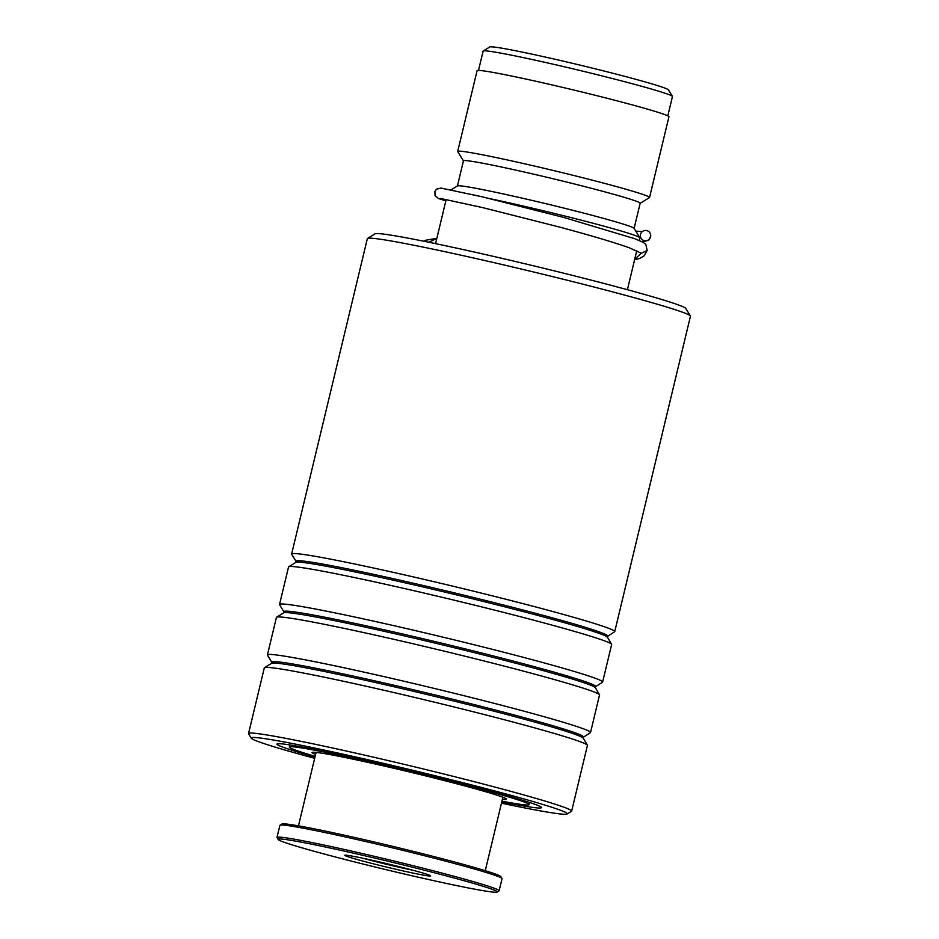 <?xml version="1.0" encoding="UTF-8"?>
<svg xmlns="http://www.w3.org/2000/svg" width="939" height="939" viewBox="0 0 939 939"><rect width="100%" height="100%" fill="white"/><g stroke="black" fill="none" stroke-linecap="round" stroke-linejoin="round"><path stroke-width="1.41" d="M478.491 70.425L483.127 51.093A97.351 3.733 13.5 0 1 483.233 50.964L489.794 46.95A91.905 3.533 13.5 0 1 497.963 47.56A91.905 3.533 13.5 0 1 596.993 69.263A91.905 3.533 13.5 0 1 668.392 89.827L672.418 96.388A97.351 3.733 13.5 0 1 672.453 96.541L667.805 115.873M483.233 50.964A97.351 3.733 13.5 0 1 491.872 51.61A97.351 3.733 13.5 0 1 596.793 74.604A97.351 3.733 13.5 0 1 672.418 96.388M490.275 198.728A98.654 3.791 13.5 0 1 587.72 221.85A98.654 3.791 13.5 0 1 639.823 237.696A98.654 3.791 13.5 0 1 639.858 237.849L639.236 240.478M451.096 189.842L457.504 185.922A90.86 3.486 13.5 0 1 465.568 186.521A90.86 3.486 13.5 0 1 563.482 207.988A90.86 3.486 13.5 0 1 634.071 228.318L639.823 237.696M457.422 185.981L463.455 160.815A90.86 3.486 13.5 0 1 471.624 161.297A90.86 3.486 13.5 0 1 571.205 183.175A90.86 3.486 13.5 0 1 640.163 203.235L634.118 228.4M463.443 160.886L457.739 151.59A98.654 3.791 13.5 0 1 457.704 151.437A98.654 3.791 13.5 0 1 466.566 151.954A98.654 3.791 13.5 0 1 574.68 175.71A98.654 3.791 13.5 0 1 649.553 197.495A98.654 3.791 13.5 0 1 649.448 197.613L640.14 203.305M457.704 151.437L477.082 70.718A98.654 3.791 13.5 0 1 485.944 71.235A98.654 3.791 13.5 0 1 594.058 94.992A98.654 3.791 13.5 0 1 668.932 116.776L649.553 197.495M367.525 238.436L375.037 233.834A159.912 6.139 13.5 0 1 479.712 253.26A159.912 6.139 13.5 0 1 648.168 295.492A159.912 6.139 13.5 0 1 685.799 308.45L690.4 315.95A166.144 6.373 -166.5 0 0 651.302 302.487A166.144 6.373 -166.5 0 0 476.284 258.612A166.144 6.373 -166.5 0 0 367.525 238.436A166.144 6.373 -166.5 0 0 367.349 238.635L291.63 554.033A166.144 6.373 13.5 0 1 397.643 573.342A166.144 6.373 13.5 0 1 575.584 617.874A166.144 6.373 13.5 0 1 614.74 631.607A166.144 6.373 13.5 0 1 614.564 631.806L607.134 636.619L611.571 644.283A166.144 6.373 13.5 0 1 611.641 644.541L602.627 682.054A166.144 6.373 13.5 0 1 602.451 682.266L595.021 687.066L599.458 694.731A166.144 6.373 13.5 0 1 599.528 694.989L590.525 732.502A166.144 6.373 13.5 0 1 590.349 732.713L582.908 737.514L587.356 745.179A166.144 6.373 13.5 0 1 587.415 745.449L571.651 811.108A166.144 6.373 13.5 0 1 571.475 811.319L567.097 813.996A162.506 6.233 -166.5 0 0 528.962 800.368A162.506 6.233 -166.5 0 0 352.066 756.177A162.506 6.233 -166.5 0 0 251.288 738.183A162.506 6.233 -166.5 0 0 289.529 751.353A162.506 6.233 -166.5 0 0 314.671 758.325M251.288 738.183L248.6 733.805A166.144 6.373 13.5 0 1 248.542 733.547A166.144 6.373 13.5 0 1 354.543 752.855A166.144 6.373 13.5 0 1 532.495 797.387A166.144 6.373 13.5 0 1 571.651 811.108M314.988 757.034A136.026 5.223 13.5 0 1 309.037 755.343A136.026 5.223 13.5 0 1 277.111 743.934A136.026 5.223 13.5 0 1 366.163 760.449A136.026 5.223 13.5 0 1 509.454 796.378A136.026 5.223 13.5 0 1 541.463 807.399A136.026 5.223 13.5 0 1 501.778 801.883M607.427 636.184A160.217 6.15 13.5 0 0 569.832 622.745A160.217 6.15 13.5 0 0 395.436 579.163A160.217 6.15 13.5 0 0 296.078 561.428L291.7 554.303A166.144 6.373 13.5 0 1 291.63 554.033M595.314 686.632A160.217 6.15 13.5 0 0 557.731 673.193A160.217 6.15 13.5 0 0 383.323 629.611A160.217 6.15 13.5 0 0 283.965 611.876L279.587 604.751A166.144 6.373 13.5 0 1 279.529 604.481L288.531 566.98A166.144 6.373 13.5 0 1 288.707 566.769A166.144 6.373 13.5 0 1 397.455 586.945A166.144 6.373 13.5 0 1 572.473 630.82A166.144 6.373 13.5 0 1 611.571 644.283M279.529 604.481A166.144 6.373 13.5 0 1 385.53 623.789A166.144 6.373 13.5 0 1 563.47 668.322A166.144 6.373 13.5 0 1 602.627 682.054M583.201 737.08A160.217 6.15 13.5 0 0 545.618 723.64A160.217 6.15 13.5 0 0 371.21 680.059A160.217 6.15 13.5 0 0 271.852 662.324L267.474 655.199A166.144 6.373 13.5 0 1 267.415 654.929L276.418 617.428A166.144 6.373 13.5 0 1 276.594 617.216A166.144 6.373 13.5 0 1 385.342 637.393A166.144 6.373 13.5 0 1 560.372 681.268A166.144 6.373 13.5 0 1 599.458 694.731M267.415 654.929A166.144 6.373 13.5 0 1 373.417 674.237A166.144 6.373 13.5 0 1 551.357 718.769A166.144 6.373 13.5 0 1 590.525 732.502M248.542 733.547L264.305 667.875A166.144 6.373 13.5 0 1 264.481 667.664A166.144 6.373 13.5 0 1 373.229 687.841A166.144 6.373 13.5 0 1 548.259 731.716A166.144 6.373 13.5 0 1 587.356 745.179M614.74 631.607L690.458 316.208A166.144 6.373 -166.5 0 0 690.4 315.95M501.473 803.174A162.506 6.233 -166.5 0 0 567.097 813.996M445.837 200.864L438.56 198.575L435.062 195.652L434.898 191.333L436.588 189.138L440.978 188.082L481.777 196.709L563.494 217.367L634.482 238.612L642.792 242.156L645.786 244.21L647.194 250.443L641.278 253.26L629.271 247.767C614.2 242.426 591.277 235.619 560.501 227.32L483.151 207.719L440.285 198.411M646.76 230.583A5.188 5.176 -47.1 0 0 640.375 235.349A5.188 5.176 -47.1 0 0 644.33 240.666A5.188 5.176 -47.1 0 0 650.727 235.865A5.188 5.176 -47.1 0 0 646.76 230.583M502.4 799.312A99.945 3.838 -166.5 0 0 506.426 799.195A99.945 3.838 -166.5 0 0 372.572 763.407A99.945 3.838 -166.5 0 0 312.065 752.526A99.945 3.838 -166.5 0 0 315.598 754.463M501.954 801.167A123.314 4.73 -166.5 0 0 529.15 804.641A123.314 4.73 -166.5 0 0 363.992 760.508A123.314 4.73 -166.5 0 0 289.341 747.068A123.314 4.73 -166.5 0 0 315.152 756.318M307.992 843.445A112.668 4.319 -166.5 0 0 278.19 839.489A112.668 4.319 -166.5 0 0 348.745 860.429A112.668 4.319 -166.5 0 0 467.399 887.766A112.668 4.319 -166.5 0 0 497.13 892.05A112.668 4.319 -166.5 0 0 430.555 871.791A112.668 4.319 -166.5 0 0 307.992 843.445M278.19 839.489L277.04 837.611A114.229 4.39 13.5 0 1 276.993 837.424A114.229 4.39 13.5 0 1 307.253 841.626A114.229 4.39 13.5 0 1 429.534 869.854A114.229 4.39 13.5 0 1 499.125 890.759A114.229 4.39 13.5 0 1 499.008 890.9L497.13 892.05M280.022 825.181L281.9 824.031A112.668 4.319 13.5 0 1 311.631 828.315A112.668 4.319 13.5 0 1 430.285 855.652A112.668 4.319 13.5 0 1 500.839 876.592L501.989 878.47A114.229 4.39 -166.5 0 0 430.461 857.237A114.229 4.39 -166.5 0 0 310.163 829.524A114.229 4.39 -166.5 0 0 280.022 825.181A114.229 4.39 -166.5 0 0 279.904 825.322L276.993 837.424M356.48 856.931A44.133 1.69 13.5 0 1 402.96 867.636A44.133 1.69 13.5 0 1 430.59 875.841A44.133 1.69 13.5 0 1 418.923 874.279A44.133 1.69 13.5 0 1 370.917 863.187A44.133 1.69 13.5 0 1 344.836 855.253A44.133 1.69 13.5 0 1 356.48 856.931M499.125 890.759L502.036 878.646A114.229 4.39 -166.5 0 0 501.989 878.47M362.431 858.14A41.539 1.596 -166.5 0 0 413.594 870.43M288.707 566.769L295.844 562.402A160.217 6.15 13.5 0 1 400.718 581.863A160.217 6.15 13.5 0 1 569.492 624.165A160.217 6.15 13.5 0 1 607.193 637.147M276.594 617.216L283.731 612.85A160.217 6.15 13.5 0 1 388.605 632.311A160.217 6.15 13.5 0 1 557.379 674.613A160.217 6.15 13.5 0 1 595.08 687.594M264.481 667.664L271.617 663.298A160.217 6.15 13.5 0 1 376.492 682.759A160.217 6.15 13.5 0 1 545.277 725.061A160.217 6.15 13.5 0 1 582.978 738.042M436.811 238.459L428.771 242.239M641.278 253.26L634.717 259.258M627.416 289.705L636.759 250.748M435.567 243.647L446.178 199.467M296.078 561.428L295.844 562.402M283.965 611.876L283.731 612.85M271.852 662.324L271.617 663.298M635.797 231.135L642.276 231.616M642.076 241.992L648.696 240.255L650.692 236.205M436.846 238.33L425.531 240.267L424.076 241.288M647.194 250.455L643.99 255.983L639.717 258.413L634.588 259.821M289.341 747.068L289.858 744.932M529.15 804.641L529.666 802.505M316.091 752.409L298.461 825.851M502.893 797.246L485.263 870.699"/></g></svg>

